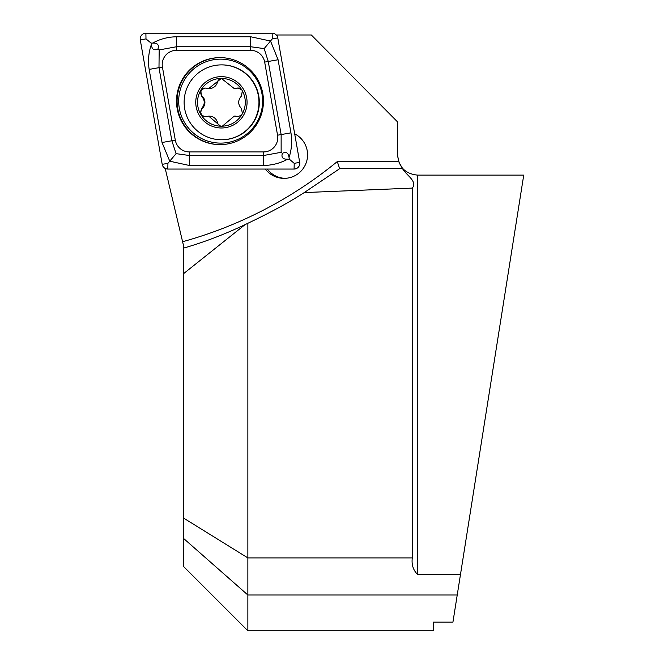 <?xml version="1.0" encoding="UTF-8"?>
<svg xmlns="http://www.w3.org/2000/svg" width="664" height="664" viewBox="0 0 664 664"><rect width="100%" height="100%" fill="white"/><g stroke="black" fill="none" stroke-linecap="round" stroke-linejoin="round"><path stroke-width="1" d="M247.863 630.8L433.277 630.8L433.277 622.143L452.931 622.143L457.23 595.002L247.863 595.002L183.679 538.529L183.679 566.616L247.863 630.8L247.863 557.909L412.294 557.909L412.294 188.095L304.236 192.585L339.213 168.988L339.553 168.407L337.295 161.559L398.649 161.559L397.62 155.218L397.62 121.985L311.325 34.984L277.004 34.984L276.73 35.491M183.679 248.759L183.48 245.456L165.195 168.415M183.679 538.529L183.679 248.087C204.064 242.211 224.515 234.392 245.041 224.648L183.679 273.568M183.679 518.127L247.863 557.909L247.863 223.287C270.456 212.555 289.247 202.329 304.236 192.585M398.649 161.559L402.425 168.407L339.553 168.407L339.213 168.988M412.294 557.909C411.423 564.591 413.191 570.119 417.581 574.476L460.484 574.476L523.738 175.113L457.23 595.002M412.294 188.095C417.888 181.206 405.77 174.972 402.425 168.407M277.004 34.984L277.237 36.304M165.842 168.697L164.88 168.697M265.318 169.054A23.53 23.522 -90 0 0 307.581 154.837A23.53 23.522 -90 0 0 294.683 133.846M247.863 223.287L245.041 224.648M267.26 169.054A23.53 23.522 -90 0 0 285.03 178.35M219.983 144.627A43.5 43.475 -90 0 0 263.459 101.127A43.5 43.475 -90 0 0 219.983 57.627A43.5 43.475 -90 0 0 176.516 101.127A43.5 43.475 -90 0 0 219.983 144.627M175.304 140.154A14.259 14.251 -90 0 0 189.34 151.931L263.517 151.931A14.259 14.251 -90 0 0 277.552 135.199L264.67 62.101A14.259 14.251 -90 0 0 250.635 50.315L176.458 50.315A14.259 14.251 -90 0 0 162.423 67.056L175.304 140.154L171.86 140.768L176.076 153.65L189.406 155.5L189.34 151.931M162.199 164.34A5.702 5.702 -90 0 0 167.809 169.054L294.094 169.054A5.702 5.702 -90 0 0 299.705 162.356L277.776 37.914A5.702 5.702 -90 0 0 272.165 33.2L145.881 33.2A5.702 5.702 -90 0 0 140.262 39.898L162.199 164.34L167.926 163.344L167.809 169.054M152.662 43.085C159.941 39.043 167.901 36.943 176.533 36.769L250.71 36.769L270.53 41.035L278.083 59.752L290.957 132.841C292.293 141.382 291.654 149.632 289.039 157.584C288.425 152.778 286.201 151.367 282.374 153.343C281.104 157.468 282.889 159.41 287.711 159.169C280.266 163.203 272.223 165.311 263.591 165.485L189.406 165.485L169.76 161.211L162.041 142.503L149.159 69.405C147.831 60.872 148.562 52.622 151.334 44.662C151.948 49.468 154.172 50.887 157.99 48.912C159.26 44.787 157.484 42.845 152.662 43.085L151.052 43.085L145.997 38.902L145.881 33.2M189.406 165.485L189.406 155.5L263.591 155.5L281.138 152.322L281.138 134.576L268.256 61.478L264.164 48.605L272.281 38.902L272.165 33.2M287.711 159.169L289.321 159.169L289.039 157.584M289.321 159.169L294.21 163.344L299.705 162.356M176.076 153.65L167.926 163.344M151.052 43.085L151.334 44.662M264.164 48.605L250.71 46.746L176.533 46.746L159.177 49.924L158.987 67.67L162.423 67.056M157.99 48.912L159.177 49.924M281.138 152.322L282.374 153.343M247.066 102.314A25.672 25.655 -90 0 0 208.579 80.087A25.672 25.655 -90 0 0 208.579 124.55A25.672 25.655 -90 0 0 247.066 102.314M241.787 89.872L237.994 87.98L234.218 88.544L221.403 78.427A23.887 23.879 -90 0 1 241.787 89.872L242.393 90.918A23.887 23.879 -90 0 1 242.493 113.511L241.646 114.996A23.887 23.879 -90 0 1 222.307 126.193L220.597 126.193A23.887 23.879 -90 0 1 201.076 114.839L200.462 113.793A23.887 23.879 -90 0 1 200.711 90.412L201.599 96.272C205.101 100.322 205.11 104.389 201.607 108.456L200.462 113.793M221.403 78.427A23.887 23.879 -90 0 0 200.711 90.412L204.861 88.013L208.654 88.561L221.403 78.427M242.493 113.511L241.289 108.423C237.837 104.372 237.837 100.314 241.273 96.239L242.393 90.918M222.307 126.193L234.259 116.134L238.011 116.681L241.646 114.996M201.076 114.839L204.877 116.715L208.695 116.15L220.597 126.193M221.544 139.755L221.901 139.755A37.441 37.416 -90 0 0 259.317 102.314A37.441 37.416 -90 0 0 221.901 64.881L221.544 64.881A37.441 37.416 -90 0 0 184.127 102.314A37.441 37.416 -90 0 0 221.544 139.755A37.441 37.416 -90 0 0 258.96 102.314A37.441 37.416 -90 0 0 221.544 64.881M234.218 88.544L234.882 88.544A8.358 8.358 -90 0 0 237.297 88.188A4.781 4.772 90 0 1 238.334 87.997M238.351 116.673A4.781 4.772 90 0 1 237.322 116.482A8.358 8.358 -90 0 0 234.923 116.125L234.259 116.125M221.784 126.251A4.781 4.772 90 0 1 217.493 122.591A8.358 8.358 -90 0 0 209.359 116.15L208.695 116.15M205.218 116.698A4.781 4.772 90 0 1 202.288 108.456A8.358 8.358 -90 0 0 202.279 96.272A4.781 4.772 90 0 1 205.201 88.03M208.654 88.569L209.318 88.569A8.358 8.358 -90 0 0 217.452 82.112A4.781 4.772 90 0 1 221.751 78.443M417.581 574.476L417.581 175.113C405.455 173.927 398.798 167.278 397.62 155.144M182.575 241.737A420.744 420.486 -90 0 0 337.295 161.559M220.274 57.627A43.5 43.475 -90 0 0 177.089 101.127A43.5 43.475 -90 0 0 220.274 144.627M220.647 143.109A41.981 41.956 -90 0 0 256.985 80.136A41.981 41.956 -90 0 0 184.31 80.136A41.981 41.956 -90 0 0 220.647 143.109M272.281 38.902L277.776 37.914M145.997 38.902L140.262 39.898M294.21 163.344L294.094 169.054M149.159 69.405L158.987 67.67L171.86 140.768L162.041 142.503M176.533 36.769L176.458 50.315M250.71 36.769L250.635 50.315M278.083 59.752L264.67 62.101M290.957 132.841L277.552 135.199M263.591 165.485L263.517 151.931M237.297 88.188L236.625 88.188M237.322 116.482L236.65 116.482M217.493 122.591L216.813 122.591M202.288 108.456L201.607 108.456M202.279 96.272L201.599 96.272M217.452 82.112L216.779 82.112M523.738 175.113L417.581 175.113"/></g></svg>
